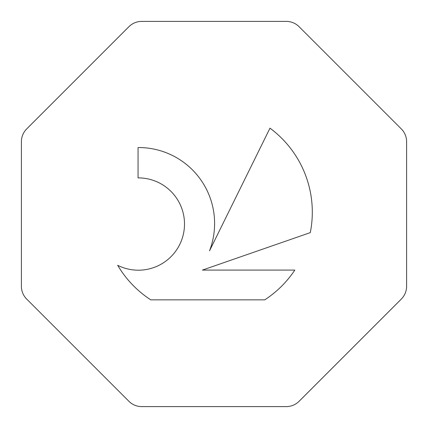 <?xml version="1.0" encoding="UTF-8"?>
<svg xmlns="http://www.w3.org/2000/svg" width="428" height="428" viewBox="0 0 428 428"><rect width="100%" height="100%" fill="white"/><g stroke="black" fill="none" stroke-linecap="round" stroke-linejoin="round"><path stroke-width="0.64" d="M117.7 265.323A46.149 46.149 0 0 0 179.626 244.698A46.149 46.149 0 0 0 138.057 177.898L138.057 147.548A75.954 75.954 0 0 1 209.527 250.797L269.988 128.159A104.56 104.56 0 0 1 310.289 232.623L202.439 270.084L294.812 270.084A104.56 104.56 0 0 1 264.729 299.851L150.768 299.851A104.56 104.56 0 0 1 117.7 265.323M286.311 406.6A18.019 18.019 0 0 0 299.054 401.32L401.32 299.054A18.019 18.019 0 0 0 406.6 286.311L406.6 141.689A18.019 18.019 0 0 0 401.32 128.946L299.054 26.68A18.019 18.019 0 0 0 286.311 21.4L141.689 21.4A18.019 18.019 0 0 0 128.946 26.68L26.68 128.946A18.019 18.019 0 0 0 21.4 141.689L21.4 286.311A18.019 18.019 0 0 0 26.68 299.054L128.946 401.32A18.019 18.019 0 0 0 141.689 406.6L286.311 406.6"/></g></svg>
